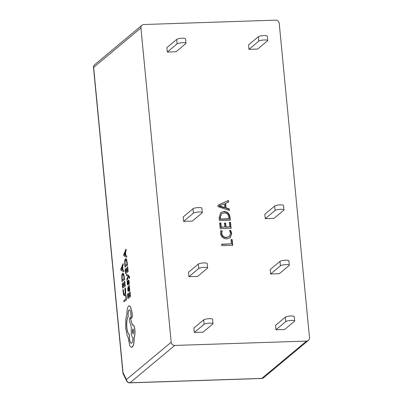 <?xml version="1.0" encoding="UTF-8"?>
<svg xmlns="http://www.w3.org/2000/svg" width="403" height="403" viewBox="0 0 403 403"><rect width="100%" height="100%" fill="white"/><g stroke="black" fill="none" stroke-linecap="round" stroke-linejoin="round"><path stroke-width="0.6" d="M126.945 280.448L128.492 276.483L128.864 276.72L129.252 278.342L129.64 278.115L129.595 277.365L128.809 275.526L126.366 274.267L126.471 275.44L128.149 276.161L126.824 279.188L126.945 280.448L128.577 276.539M129.257 291.092L129.791 290.175L129.282 286.855L129.454 285.47L128.194 286.402L127.731 289.278L128.109 291.364L128.411 291.117L127.998 289.178L128.31 287.52L128.567 289.369C128.753 290.749 129.015 291.304 129.353 291.037L129.68 288.573L129.172 286.83L129.343 285.475M128.109 291.364L128.522 291.112L128.109 289.178L128.421 287.52M128.849 293.102L128.562 293.334L128.864 296.558L128.063 297.202L127.736 293.722L127.449 293.953L127.882 298.598L130.496 296.578L130.043 291.727L129.645 291.963L129.993 295.646L129.151 296.326L128.849 293.102L129.252 296.245M128.164 297.122L127.736 293.722M124.416 295.787L124.839 295.626L125.635 293.742L125.686 290.367L125.303 287.989L124.885 288.241L125.227 292.966L124.29 294.558M124.703 294.422L123.862 294.079L123.298 289.601L122.855 289.878L123.63 295.112L124.729 295.631L125.524 293.747L125.192 287.994M171.194 342.233L140.929 27.943L93.632 67.372L123.021 372.538L126.426 379.55L171.194 342.233A3.41 3.194 50.2 0 0 174.781 345.442L130.013 382.764L261.779 378.397L306.547 341.079L174.781 345.442M126.527 299.782L125.968 295.031L125.681 295.258L126.023 298.85L123.802 300.638L123.912 301.802L126.527 299.782L125.968 295.031M123.585 282.624L123.298 282.856L123.605 286.08L122.799 286.724L122.472 283.249L122.185 283.48L122.623 288.125L125.237 286.1L124.779 281.249L124.386 281.485L124.734 285.168L123.892 285.848L123.585 282.624L123.993 285.767M122.905 286.644L122.472 283.249M122.008 281.571L124.512 279.551L123.595 273.854L122.537 273.244L121.777 275.32L122.008 281.571L124.618 279.546L123.706 273.849L122.643 273.239M122.537 273.244L122.92 273.103M123.771 271.708L123.761 270.418L122.996 270.106L122.638 266.348L123.237 264.877L123.117 263.592L120.824 269.048L120.945 270.292L123.771 271.708L123.65 270.423L122.885 270.111L122.532 266.353L123.132 264.882L123.006 263.597M128.502 281.098L128.814 284.256L129.136 283.994L128.758 280.402L128.305 279.989L128.043 280.604L127.756 283.848L127.373 281.072L127.066 281.314L127.444 284.573L127.892 284.992L128.552 281.118L128.255 284.437L127.842 285.022M127.862 283.848L127.373 281.072M128.814 284.256L129.247 283.994L129.187 282.16L128.869 280.397L128.411 279.984M126.497 268.131L126.21 268.363L126.512 271.587L125.711 272.232L125.383 268.751L125.096 268.982L125.535 273.627L128.144 271.607L127.691 266.756L127.298 266.988L127.64 270.675L126.799 271.355L126.497 268.131L126.9 271.274M125.812 272.151L125.383 268.751M124.915 267.073L127.419 265.058L126.507 259.356L125.444 258.751L124.683 260.827L124.915 267.073L127.529 265.053L126.618 259.356L125.555 258.746M125.444 258.751L125.832 258.61M126.683 257.215L126.668 255.925L125.902 255.608L125.55 251.855L126.149 250.384L126.028 249.099L123.736 254.555L123.852 255.799L126.683 257.215L126.562 255.93L125.796 255.613L125.439 251.86L126.038 250.389L125.917 249.099M131.781 318.289L132.33 315.942L131.972 312.164L130.622 306.975L129.197 305.746M131.806 343.129C130.688 343.628 129.892 341.971 129.423 338.157L129.368 334.54C128.164 333.951 127.323 331.548 126.849 327.327C126.497 322.188 126.955 318.602 128.23 316.562L128.184 316.048C127.978 312.935 128.285 310.894 129.101 309.927L129.353 309.806M132.335 325.1L130.194 317.252L129.328 320.007L131.383 327.594L131.232 332.888C131.559 335.785 132.144 337.477 132.975 337.966C132.874 340.631 132.451 342.354 131.695 343.134L131.313 343.291M131.539 347.401L132.224 347.139C132.955 346.515 133.519 345.099 133.912 342.882L134.28 337.064C134.945 335.417 135.156 333.059 134.919 329.997C134.446 326.183 133.655 324.526 132.537 325.025M131.695 343.134C130.577 343.633 129.786 341.976 129.313 338.157L129.262 334.545C128.053 333.956 127.217 331.548 126.744 327.332C126.386 322.193 126.844 318.602 128.124 316.562L128.073 316.048C127.867 312.94 128.174 310.899 128.99 309.927C129.816 309.509 130.421 310.673 130.814 313.428L131.106 316.708C131.252 317.891 131.499 318.405 131.846 318.254L132.224 315.947L131.867 312.164L130.517 306.975L129.146 305.746L128.602 305.968C127.479 307.217 126.9 309.962 126.864 314.194L125.786 318.793L125.681 328.259L127.096 335.392L128.149 337.583L129.801 345.769L131.484 347.401L132.113 347.144C132.849 346.52 133.408 345.099 133.801 342.888L134.174 337.069C134.834 335.422 135.045 333.064 134.809 330.002C134.34 326.188 133.544 324.526 132.426 325.025L132.864 324.868M265.26 218.663L273.975 218.371L283.803 210.18A4.544 0.942 174.5 0 0 283.969 209.887A4.544 0.942 174.5 0 0 280.674 209.298A4.544 0.942 174.5 0 0 275.088 210.467L265.26 218.663L264.836 214.235L274.665 206.039A4.544 0.942 -5.5 0 1 280.246 204.87A4.544 0.942 -5.5 0 1 283.546 205.459L283.969 209.887M229.317 222.391L230.511 222.35L231.08 228.289L220.194 228.647L219.645 222.98L220.844 222.94L221.247 227.126L224.829 227.005L224.456 223.091L225.65 223.05L226.028 226.965L229.745 226.844L229.317 222.391M217.932 205.167L228.405 200.487L228.561 202.105L225.615 203.329L226.053 207.898L229.211 208.855L229.367 210.472L218.073 206.653L217.932 205.167M194.286 332.475L203.001 332.183L212.829 323.992A4.544 0.942 174.5 0 0 212.996 323.7A4.544 0.942 174.5 0 0 209.701 323.11A4.544 0.942 174.5 0 0 204.114 324.279L194.286 332.475L193.863 328.047L203.691 319.856A4.544 0.942 -5.5 0 1 209.273 318.687A4.544 0.942 -5.5 0 1 212.572 319.272L212.996 323.7M188.916 276.7L197.631 276.408L207.459 268.217A4.544 0.942 174.5 0 0 207.626 267.924A4.544 0.942 174.5 0 0 204.331 267.335A4.544 0.942 174.5 0 0 198.744 268.504L188.916 276.7L188.493 272.272L198.321 264.081A4.544 0.942 -5.5 0 1 203.903 262.912A4.544 0.942 -5.5 0 1 207.197 263.497L207.626 267.924M167.285 52.047L176 51.76L185.828 43.569A4.544 0.942 174.5 0 0 185.995 43.277A4.544 0.942 174.5 0 0 182.7 42.688A4.544 0.942 174.5 0 0 177.113 43.856L167.285 52.047L166.862 47.625L176.69 39.429A4.544 0.942 -5.5 0 1 182.272 38.26A4.544 0.942 -5.5 0 1 185.566 38.849L185.995 43.277M94.72 64.646A3.41 3.41 0 0 0 93.506 67.593A3.41 0.705 -5.5 0 1 93.632 67.372A3.41 3.194 -129.8 0 1 94.72 64.646L142.017 25.218A3.41 3.194 50.2 0 1 143.881 24.518L275.642 20.15A3.41 3.194 50.2 0 1 279.229 23.364L309.494 337.649A3.41 3.194 50.2 0 1 306.547 341.079M142.017 25.218A3.41 3.194 50.2 0 0 140.929 27.943M248.958 49.342L257.668 49.055L267.496 40.864A4.544 0.942 174.5 0 0 267.668 40.572A4.544 0.942 174.5 0 0 264.373 39.983A4.544 0.942 174.5 0 0 258.786 41.151L248.958 49.342L248.53 44.919L258.358 36.723A4.544 0.942 -5.5 0 1 263.945 35.555A4.544 0.942 -5.5 0 1 267.239 36.144L267.668 40.572M270.589 273.995L279.299 273.702L289.127 265.512A4.544 0.942 174.5 0 0 289.299 265.219A4.544 0.942 174.5 0 0 286.004 264.63A4.544 0.942 174.5 0 0 280.417 265.799L270.589 273.995L270.161 269.567L279.989 261.371A4.544 0.942 -5.5 0 1 285.576 260.207A4.544 0.942 -5.5 0 1 288.87 260.791L289.299 265.219M275.959 329.77L284.674 329.478L294.502 321.287A4.544 0.942 174.5 0 0 294.669 320.995A4.544 0.942 174.5 0 0 291.374 320.405A4.544 0.942 174.5 0 0 285.787 321.574L275.959 329.77L275.536 325.342L285.364 317.146A4.544 0.942 -5.5 0 1 290.946 315.977A4.544 0.942 -5.5 0 1 294.24 316.567L294.669 320.995M230.979 239.664L232.173 239.624L232.717 245.291L221.831 245.654L221.685 244.168L231.382 243.845L230.979 239.664M230.012 217.182L230.304 220.189L219.413 220.552L219.111 217.429L220.859 212.507L223.861 211.469C227.438 211.635 229.488 213.54 230.012 217.182L229.705 217.439L229.972 220.199M229.529 230.506L230.728 230.466L231.715 233.488L230.178 237.72L226.844 238.853C223.272 238.793 221.166 236.979 220.517 233.418L220.698 230.798L222.159 230.748L221.71 233.362C222.244 236.062 223.877 237.402 226.612 237.372L229.322 236.47L230.501 233.322L229.529 230.506M183.592 221.368L192.302 221.076L202.13 212.885A4.544 0.942 174.5 0 0 202.296 212.593A4.544 0.942 174.5 0 0 199.001 212.003A4.544 0.942 174.5 0 0 193.42 213.172L183.592 221.368L183.164 216.94L192.992 208.744A4.544 0.942 -5.5 0 1 198.573 207.58A4.544 0.942 -5.5 0 1 201.873 208.165L202.296 212.593M231.005 239.911L232.173 239.624M231.866 239.881L232.39 245.306M221.71 244.414L231.382 243.845M217.942 205.278L228.405 200.487M228.098 200.744L228.244 202.241M226.053 207.898L225.745 208.155L225.307 203.586L225.615 203.329M225.745 208.155L228.904 209.112L229.211 208.855M228.904 209.112L229.025 210.356M219.333 205.878L219.031 206.17L224.516 207.822L224.824 207.565L224.466 203.863L219.333 205.878L224.824 207.565M219.811 206.321L220.119 206.064M219.031 206.17L219.338 205.913M220.708 212.638L223.861 211.469M223.554 211.726C227.131 211.892 229.181 213.797 229.705 217.439M221.494 213.771L220.003 217.65L220.159 219.282L228.657 219L228.964 218.743L228.813 217.177C228.415 214.371 226.824 212.96 224.038 212.95L221.494 213.771L220.31 217.393L220.466 219.025L228.964 218.743M220.003 217.65L220.31 217.393M220.159 219.282L220.466 219.025M229.337 222.632L230.511 222.35M230.204 222.607L230.753 228.299M219.67 223.227L220.844 222.94M220.537 223.197L220.94 227.383L221.247 227.126M220.94 227.383L224.829 227.005M224.476 223.338L225.65 223.05M225.342 223.307L225.72 227.221L226.028 226.965M225.72 227.221L229.745 226.844M229.685 230.748L230.728 230.466M230.42 230.723L231.408 233.745L231.715 233.488M231.408 233.745L230.022 237.846M220.627 231.045L222.159 230.748M221.852 231.005L221.403 233.619L221.71 233.362M221.403 233.619C221.937 236.319 223.569 237.654 226.305 237.629L226.612 237.372M226.305 237.629L229.322 236.47M123.912 301.802L126.416 299.787M124.592 294.427L123.751 294.084L123.192 289.606M124.467 295.787L124.839 295.626M122.623 288.125L125.237 286.1M125.126 286.105L124.673 281.254M122.185 280.176L124.114 278.619L123.479 274.836L122.658 274.463L122.049 276.02L122.185 280.176M122.95 274.337L122.154 276.015L122.285 280.09M122.567 269.97L122.28 266.942L121.207 269.451L122.567 269.97M121.207 269.451L122.562 269.914M122.3 267.154L121.207 269.426M127.882 298.598L130.496 296.578M130.391 296.583L129.932 291.732M129.242 287.374L128.663 287.324L129.217 289.913L129.136 287.379L128.552 287.329L129.217 289.913M129.136 287.379L128.834 287.188M129.071 289.792L129.328 289.908M129.252 278.342L129.64 278.115M129.529 278.115L128.698 275.531L126.366 274.267M125.535 273.627L128.144 271.607M128.038 271.607L127.58 266.761M125.096 265.678L127.026 264.121L126.386 260.343L125.57 259.965L124.955 261.522L125.096 265.678M125.857 259.839L125.066 261.522L125.197 265.597M125.474 255.472L125.192 252.444L124.119 254.958L125.474 255.472M124.119 254.958L125.469 255.421M125.212 252.656L124.23 254.953M132.426 325.025L130.083 317.257M133.746 330.928L132.819 328.989L132.36 332.047L133.136 334.052L133.746 330.928M133.02 328.934L132.466 332.042L133.191 334.042M258.786 41.151L258.358 36.723M177.113 43.856L176.69 39.429M280.417 265.799L279.989 261.371M198.744 268.504L198.321 264.081M285.787 321.574L285.364 317.146M204.114 324.279L203.691 319.856M130.013 382.764A3.41 3.194 -129.8 0 1 126.426 379.55A3.41 2.756 -25.9 0 0 126.628 380.936A3.41 3.41 0 0 0 129.806 382.85A3.41 0.967 -91.9 0 0 130.013 382.764M261.572 378.482A3.41 3.41 0 0 0 263.643 377.697A3.41 3.194 -129.8 0 1 261.779 378.397A3.41 0.967 88.1 0 1 261.572 378.482L129.806 382.85M123.217 373.924A3.41 2.756 -25.9 0 1 123.021 372.538A3.41 0.705 -5.5 0 0 122.89 372.76A3.41 3.41 0 0 0 123.217 373.924L126.628 380.936M275.088 210.467L274.665 206.039M193.42 213.172L192.992 208.744M263.643 377.697L308.411 340.374M93.506 67.593L122.89 372.76"/></g></svg>
